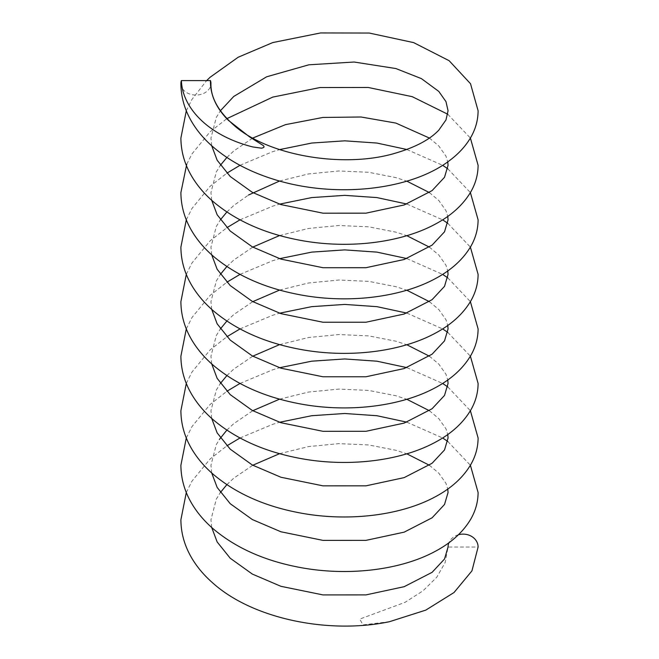 <?xml version="1.0" encoding="UTF-8"?>
<svg xmlns="http://www.w3.org/2000/svg" width="659" height="659" viewBox="0 0 659 659"><rect width="100%" height="100%" fill="white"/><g stroke="black" fill="none" stroke-linecap="round" stroke-linejoin="round"><path stroke-width="0.49" stroke-dasharray="3.29 2.47" d="M458.409 534.762A15.025 12.916 180 0 0 448.894 542.769M389.485 621.692L363.002 624.88L359.732 619.081L404.964 602.384L423.062 590.785L436.678 577.358L445.154 562.572L448.054 547.044L478.104 547.044M180.895 83.512A15.025 11.541 180 0 0 195.921 95.053A15.025 11.541 180 0 0 210.946 83.512M211.696 527.48L210.946 519.778L216.309 499.143L220.386 492.512M211.696 472.948L210.946 465.246L216.309 444.611L219.406 439.405M211.696 418.416L210.946 410.714L216.309 390.07L220.386 383.447M211.696 363.883L210.946 356.181L216.309 335.538L220.386 328.915M211.696 309.351L210.946 301.649L216.309 281.006L220.386 274.375M211.696 254.811L210.946 247.109L216.309 226.474L220.386 219.842M211.696 200.278L210.946 192.576L216.309 171.941L220.386 165.31M211.696 145.746L210.946 138.044L216.309 117.409L220.386 110.778M186.299 492.512L191.95 481.152L210.064 459.026L226.869 445.838M239.991 437.98L272.752 424.305L279.573 422.279M406.792 422.147L442.634 437.98M447.758 441.431L470.386 465.246M186.299 437.98L191.95 426.62L210.064 404.494L226.869 391.298M239.991 383.447L272.752 369.765L279.573 367.738M406.792 367.615L442.634 383.447M447.758 386.891L470.386 410.714M186.299 383.447L191.95 372.088L210.064 349.962L226.869 336.765M239.991 328.915L272.752 315.233L279.573 313.206M406.792 313.083L442.634 328.915M447.758 332.358L470.386 356.181M186.299 328.915L191.95 317.556L210.064 295.43L226.869 282.233M239.991 274.383L272.752 260.7L279.573 258.674M406.792 258.55L442.634 274.383M447.758 277.826L470.386 301.649M186.299 274.375L191.95 263.015L210.064 240.897L226.869 227.701M239.991 219.842L272.752 206.168L279.573 204.142M406.792 204.018L442.634 219.842M447.758 223.294L470.386 247.109M186.299 219.842L191.95 208.483L210.064 186.365L226.869 173.169M240 165.31L272.752 151.636L279.581 149.609M406.801 149.486L442.634 165.31M447.758 168.762L470.386 192.576M186.728 164.28L191.95 153.951L210.064 131.825L226.869 118.636M447.758 114.229L470.386 138.044M186.299 110.778L191.95 99.418L206.671 80.587M226.869 484.653L233.772 478.17L252.768 465.246M279.581 453.68L308.527 446.588L338.874 443.631L368.669 444.949L395.878 450.278L406.801 453.804M429.38 465.246L438.787 473.129L445.978 483.352L447.758 489.06M226.869 430.121L233.772 423.638L252.768 410.714M279.581 399.148L308.527 392.056L338.874 389.098L368.669 390.416L395.878 395.746L406.801 399.272M429.38 410.714L438.787 418.597L445.978 428.82L447.758 434.528M226.869 375.589L233.772 369.098L252.768 356.181M279.581 344.616L308.527 337.523L338.874 334.558L368.669 335.884L395.878 341.205L406.801 344.739M429.38 356.181L438.787 364.065L445.978 374.287L447.758 379.996M226.869 321.057L233.772 314.565L252.768 301.649M279.581 290.084L308.527 282.991L338.874 280.026L368.669 281.352L395.878 286.673L406.801 290.207M429.38 301.649L438.787 309.532L445.978 319.755L447.758 325.464M226.869 266.524L233.772 260.033L252.768 247.109M279.581 235.551L308.527 228.459L338.874 225.493L368.669 226.82L395.878 232.141L406.801 235.675M429.38 247.109L438.787 255L445.978 265.223L447.758 270.931M226.869 211.992L233.772 205.501L248.443 195.072M279.581 181.019L308.527 173.927L338.874 170.961L368.669 172.287L395.878 177.609L406.801 181.143M429.38 192.576L438.787 200.468L445.978 210.691L447.758 216.399M226.869 157.46L233.772 150.969L252.768 138.044M429.38 138.044L438.787 145.936L445.978 156.158L447.758 161.867"/><path stroke-width="0.99" d="M186.299 492.512L180.895 519.778C180.97 532.859 184.438 545.355 191.283 557.267C196.662 566.551 203.738 575.043 212.519 582.745C252.825 619.221 329.467 634.353 389.485 621.692L425.796 610.119L454.018 592.532L471.935 570.892L478.104 547.044A15.025 12.916 180 0 0 458.409 534.762M448.894 542.769A15.025 12.916 180 0 0 448.054 547.044L444.52 559.013L432.09 572.341L404.148 586.699L365.984 594.896L322.984 594.912L280.923 586.312L252.348 574.08L230.23 558.239L217.149 541.953L211.696 527.48M220.386 110.778L233.772 96.436L266.673 76.782L308.865 64.804L354.138 62.028L395.878 68.544L421.398 78.619L438.787 91.403L445.978 101.626L448.054 110.778L445.978 119.938L438.787 130.161C429.89 139.568 415.59 147.188 395.878 153.012C345.332 168.539 268.526 156.381 233.772 125.119C218.162 111.149 210.559 97.277 210.946 83.512A15.025 11.541 180 0 0 210.46 80.587C210.188 94.805 216.16 108.043 228.36 120.309L249.522 136.85L261.648 144.527C264.86 146.314 264.827 147.534 261.541 148.184L252.809 146.957C208.351 135.721 182.329 107.936 181.39 80.587A15.025 11.541 180 0 0 180.895 83.512C180.978 97.03 184.668 109.905 191.95 122.137C196.712 130.103 202.75 137.476 210.064 144.263C226.655 159.437 247.553 171.01 272.752 178.993C333.849 198.688 410.079 190.55 449.125 160.862C458.236 154.173 465.361 146.496 470.518 137.83C475.501 129.337 478.039 120.317 478.104 110.778L470.518 83.726L449.125 60.694L413.646 42.613L369.279 33.049L320.554 32.95L272.752 42.571L238.179 57.234L210.064 77.292L206.671 80.587M181.39 80.587L210.46 80.587M447.758 489.06L448.054 492.512L444.52 504.481L432.09 517.809L404.148 532.159L365.984 540.364L322.984 540.38L280.923 531.78L252.348 519.547L230.23 503.707L217.149 487.421L211.696 472.948M447.758 434.528L448.054 437.98L444.52 449.949L432.09 463.269L404.148 477.627L365.984 485.831L322.984 485.848L280.923 477.248L252.348 465.015L230.23 449.166L217.149 432.889L211.696 418.416M447.758 379.996L448.054 383.447L444.52 395.416L432.09 408.737L404.148 423.094L365.984 431.299L322.984 431.315L280.923 422.716L252.348 410.483L230.23 394.634L217.149 378.357L211.696 363.883M447.758 325.464L448.054 328.915L444.52 340.884L432.09 354.204L404.148 368.562L365.984 376.767L322.984 376.775L280.923 368.183L252.348 355.951L230.23 340.102L217.149 323.824L211.696 309.351M447.758 270.931L448.054 274.375L444.52 286.352L432.09 299.672L404.148 314.03L365.984 322.235L322.984 322.243L280.923 313.643L252.348 301.418L230.23 285.569L217.149 269.284L211.696 254.811M447.758 216.399L448.054 219.842L444.52 231.811L432.09 245.14L404.148 259.498L365.984 267.702L322.984 267.711L280.923 259.111L252.348 246.886L230.23 231.037L217.149 214.752L211.696 200.278M447.758 161.867L448.054 165.31L444.52 177.279L432.09 190.608L404.148 204.965L365.984 213.17L322.984 213.178L280.923 204.578L252.348 192.346L230.23 176.505L217.149 160.219L211.696 145.746M226.869 445.838L239.991 437.98M279.573 422.279L311.723 415.714L344.731 413.49L376.932 415.722L406.792 422.147M442.634 437.98L447.758 441.431M470.386 465.246L478.104 492.512C478.039 501.829 475.617 510.659 470.839 519.004C463.046 532.192 450.97 543.082 434.619 551.682C399.296 570.57 345.39 576.782 296.501 566.773C263.476 560.142 236.037 547.769 214.175 529.647C204.965 521.854 197.535 513.221 191.876 503.74C184.635 491.54 180.978 478.706 180.895 465.246L186.299 437.98M226.869 391.298L239.991 383.447M279.573 367.738L311.723 361.181L344.731 358.957L376.932 361.19L406.792 367.615M442.634 383.447L447.758 386.891M470.386 410.714L478.104 437.98C478.039 447.296 475.617 456.127 470.839 464.471C463.046 477.66 450.97 488.55 434.619 497.15C399.296 516.038 345.39 522.249 296.501 512.241C263.476 505.61 236.037 493.237 214.175 475.106C204.965 467.322 197.535 458.689 191.876 449.207C184.635 437.008 180.978 424.174 180.895 410.714L186.299 383.447M226.869 336.765L239.991 328.915M279.573 313.206L311.723 306.649L344.731 304.425L376.932 306.657L406.792 313.083M442.634 328.915L447.758 332.358M470.386 356.181L478.104 383.447C478.039 392.764 475.617 401.595 470.839 409.939C463.046 423.127 450.97 434.017 434.619 442.617C399.296 461.506 345.39 467.717 296.501 457.708C263.476 451.077 236.037 438.705 214.175 420.574C204.965 412.789 197.535 404.156 191.876 394.675C184.635 382.475 180.978 369.641 180.895 356.181L186.299 328.915M226.869 282.233L239.991 274.383M279.573 258.674L311.723 252.117L344.731 249.893L376.932 252.117L406.792 258.55M442.634 274.383L447.758 277.826M470.386 301.649L478.104 328.915C478.039 338.232 475.617 347.062 470.839 355.407C463.046 368.595 450.97 379.485 434.619 388.085C399.296 406.974 345.39 413.185 296.501 403.176C263.476 396.545 236.037 384.172 214.175 366.042C204.965 358.257 197.535 349.624 191.876 340.143C184.635 327.943 180.978 315.109 180.895 301.649L186.299 274.375M226.869 227.701L239.991 219.842M279.573 204.142L311.723 197.585L344.731 195.361L376.932 197.585L406.792 204.018M442.634 219.842L447.758 223.294M470.386 247.109L478.104 274.375C478.039 283.7 475.617 292.53 470.839 300.875C463.046 314.063 450.97 324.953 434.619 333.553C399.296 352.441 345.39 358.644 296.501 348.636C263.476 342.013 236.037 329.632 214.175 311.509C204.965 303.725 197.535 295.092 191.876 285.611C184.635 273.411 180.978 260.577 180.895 247.109L186.299 219.842M226.869 173.169L240 165.31M279.581 149.609L311.723 143.044L344.731 140.828L376.932 143.052L406.801 149.486M442.634 165.31L447.758 168.762M470.386 192.576L478.104 219.842C478.039 229.167 475.617 237.998 470.839 246.342C463.046 259.522 450.97 270.421 434.619 279.021C399.296 297.909 345.39 304.112 296.501 294.103C263.476 287.481 236.037 275.1 214.175 256.977C204.965 249.193 197.535 240.56 191.876 231.078C184.635 218.879 180.978 206.045 180.895 192.576L186.728 164.28M226.869 118.636L272.752 97.104L319.994 87.54L368.192 87.466L412.246 96.675L447.758 114.229M470.386 138.044L478.104 165.31C478.039 174.635 475.617 183.466 470.839 191.81C463.046 204.99 450.97 215.888 434.619 224.488C399.296 243.377 345.39 249.58 296.501 239.571C263.476 232.948 236.037 220.567 214.175 202.445C204.965 194.66 197.535 186.027 191.876 176.546C184.635 164.346 180.978 151.512 180.895 138.044L186.299 110.778M220.386 492.512L226.869 484.653M252.768 465.246L279.581 453.68M406.801 453.804L429.38 465.246M219.406 439.405L226.869 430.121M252.768 410.714L279.581 399.148M406.801 399.272L429.38 410.714M220.386 383.447L226.869 375.589M252.768 356.181L279.581 344.616M406.801 344.739L429.38 356.181M220.386 328.915L226.869 321.057M252.768 301.649L279.581 290.084M406.801 290.207L429.38 301.649M220.386 274.375L226.869 266.524M252.768 247.109L279.581 235.551M406.801 235.675L429.38 247.109M220.386 219.842L226.869 211.992M248.443 195.072L279.581 181.019M406.801 181.143L429.38 192.576M220.386 165.31L226.869 157.46M252.768 138.044L285.504 124.642L322.877 117.459L361.008 116.997L395.878 123.076L429.38 138.044"/></g></svg>
